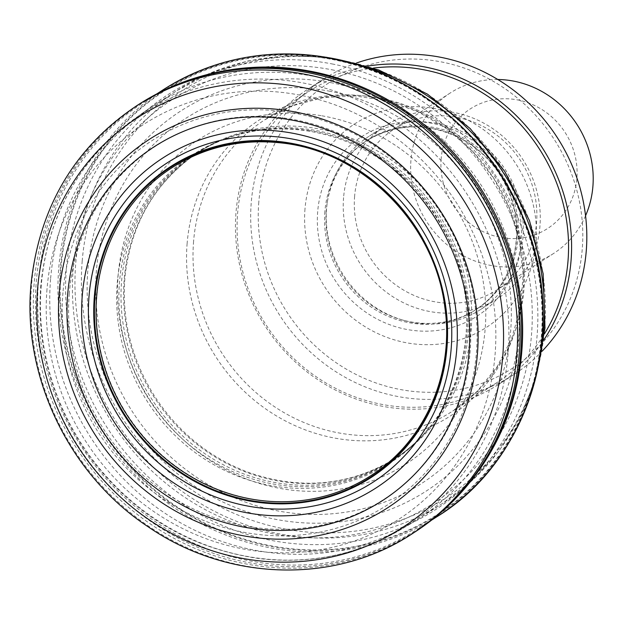 <?xml version="1.0" encoding="UTF-8"?>
<svg xmlns="http://www.w3.org/2000/svg" width="624" height="624" viewBox="0 0 624 624"><rect width="100%" height="100%" fill="white"/><g stroke="black" fill="none" stroke-linecap="round" stroke-linejoin="round"><path stroke-width="0.47" stroke-dasharray="3.12 2.34" d="M50.567 279.131A245.427 230.139 -122.8 0 0 162.17 511.329A245.427 230.139 -122.8 0 0 408.829 524.839A245.427 230.139 -122.8 0 0 417.362 519.62A245.427 230.139 -122.8 0 0 477.945 188.674A245.427 230.139 -122.8 0 0 151.57 106.961A245.427 230.139 -122.8 0 0 143.286 112.57A245.427 230.139 -122.8 0 0 50.567 279.131M62.954 292.633A216.895 203.385 -122.8 0 0 358.004 520.541A216.895 203.385 -122.8 0 0 388.034 155.298A216.895 203.385 -122.8 0 0 62.954 292.633M69.28 293.545A210.28 197.176 -122.8 0 0 355.329 514.496A210.28 197.176 -122.8 0 0 384.439 160.399A210.28 197.176 -122.8 0 0 69.28 293.545M96.931 295.87A183.534 172.099 -122.8 0 0 346.601 488.725A183.534 172.099 -122.8 0 0 372.005 179.657A183.534 172.099 -122.8 0 0 96.931 295.87M441.145 158.753A71.206 66.768 -122.8 0 0 538.005 233.571A71.206 66.768 -122.8 0 0 547.864 113.669A71.206 66.768 -122.8 0 0 441.145 158.753M497.788 79.49A95.441 89.497 -122.8 0 0 450.247 92.984A95.441 89.497 -122.8 0 0 410.966 159.939A95.441 89.497 -122.8 0 0 456.074 251.386A95.441 89.497 -122.8 0 0 553.613 253.461A95.441 89.497 -122.8 0 0 585.554 215.756M354.619 196.232A95.441 89.497 -122.8 0 0 399.727 287.672A95.441 89.497 -122.8 0 0 497.266 289.754A95.441 89.497 -122.8 0 0 520.829 161.054A95.441 89.497 -122.8 0 0 393.9 129.277A95.441 89.497 -122.8 0 0 354.619 196.232M343.574 197.644A103.015 96.603 -122.8 0 0 392.262 296.345A103.015 96.603 -122.8 0 0 497.539 298.592A103.015 96.603 -122.8 0 0 522.967 159.674A103.015 96.603 -122.8 0 0 385.967 125.377A103.015 96.603 -122.8 0 0 343.574 197.644M326.578 208.588A103.015 96.603 -122.8 0 0 404.547 320.572A103.015 96.603 -122.8 0 0 480.542 309.535A103.015 96.603 -122.8 0 0 505.978 170.617A103.015 96.603 -122.8 0 0 368.979 136.321A103.015 96.603 -122.8 0 0 327.499 200.951A103.015 96.603 -122.8 0 0 326.578 208.588M326.251 210.623A100.597 94.325 -122.8 0 0 402.379 319.972A100.597 94.325 -122.8 0 0 476.588 309.2A100.597 94.325 -122.8 0 0 501.423 173.55A100.597 94.325 -122.8 0 0 367.645 140.057A100.597 94.325 -122.8 0 0 327.148 203.167A100.597 94.325 -122.8 0 0 326.251 210.623M305.003 208.79A121.196 113.646 -122.8 0 0 469.88 336.141A121.196 113.646 -122.8 0 0 486.658 132.054A121.196 113.646 -122.8 0 0 305.003 208.79M258.804 202.043A169.673 159.104 -122.8 0 0 489.622 380.336A169.673 159.104 -122.8 0 0 513.115 94.606A169.673 159.104 -122.8 0 0 258.804 202.043M356.468 63.024A175.734 164.791 -122.8 0 0 323.583 79.061A175.734 164.791 -122.8 0 0 251.261 202.34A175.734 164.791 -122.8 0 0 334.316 370.718A175.734 164.791 -122.8 0 0 513.903 374.54A175.734 164.791 -122.8 0 0 542.108 351.234M367.458 66.152A175.734 164.791 -122.8 0 0 308.365 88.865A175.734 164.791 -122.8 0 0 236.036 212.144A175.734 164.791 -122.8 0 0 319.09 380.523A175.734 164.791 -122.8 0 0 498.685 384.345A175.734 164.791 -122.8 0 0 543.808 339.932M373.378 68.071A173.308 162.513 -122.8 0 0 308.966 91.361A173.308 162.513 -122.8 0 0 237.643 212.94A173.308 162.513 -122.8 0 0 319.55 378.994A173.308 162.513 -122.8 0 0 496.665 382.769A173.308 162.513 -122.8 0 0 544.502 333.754M471.705 480.012A253.547 237.752 57.2 0 1 417.667 529.09A253.547 237.752 57.2 0 1 156.226 522.288A253.547 237.752 57.2 0 1 39.008 275.512A253.547 237.752 57.2 0 1 143.387 102.57A253.547 237.752 57.2 0 1 210.14 73.85M332.124 58.96A252.502 236.777 57.2 0 1 540.485 349.292A252.502 236.777 57.2 0 1 269.108 546.078A252.502 236.777 57.2 0 1 61.745 255.029A252.502 236.777 57.2 0 1 332.124 58.96M330.587 82.61A226.223 212.137 57.2 0 1 518.099 342.116A226.223 212.137 57.2 0 1 275.605 519.316A226.223 212.137 57.2 0 1 88.982 259.163A226.223 212.137 57.2 0 1 330.587 82.61M328.988 91.096A217.316 203.775 57.2 0 1 509.738 339.916A217.316 203.775 57.2 0 1 277.274 510.814A217.316 203.775 57.2 0 1 97.383 261.362A217.316 203.775 57.2 0 1 328.988 91.096M306.766 130.829A182.988 171.592 57.2 0 1 451.885 246.137A182.988 171.592 57.2 0 1 430.271 426.504A182.988 171.592 57.2 0 1 391.42 462.064A182.988 171.592 57.2 0 1 203.463 458.336A182.988 171.592 57.2 0 1 117.374 281.713A182.988 171.592 57.2 0 1 193.471 154.237A182.988 171.592 57.2 0 1 241.699 133.708A182.988 171.592 57.2 0 1 306.766 130.829M187.138 243.329A176.147 165.181 -122.8 0 0 426.769 428.423A176.147 165.181 -122.8 0 0 451.152 131.789A176.147 165.181 -122.8 0 0 187.138 243.329M193.588 241.316A173.308 162.513 -122.8 0 0 275.496 407.363A173.308 162.513 -122.8 0 0 452.611 411.138A173.308 162.513 -122.8 0 0 495.386 177.434A173.308 162.513 -122.8 0 0 264.911 119.73A173.308 162.513 -122.8 0 0 193.588 241.316M82.212 260.879A242.588 227.479 -122.8 0 0 412.214 515.783A242.588 227.479 -122.8 0 0 445.801 107.281A242.588 227.479 -122.8 0 0 82.212 260.879M348.535 62.08A245.427 230.139 -122.8 0 0 176.771 90.73A245.427 230.139 -122.8 0 0 75.769 262.899A245.427 230.139 -122.8 0 0 191.755 498.038A245.427 230.139 -122.8 0 0 442.564 503.389A245.427 230.139 -122.8 0 0 539.682 358.839M41.262 285.511A244.912 229.655 -122.8 0 0 153.036 517.499A244.912 229.655 -122.8 0 0 399.571 530.244A244.912 229.655 -122.8 0 0 467.743 195.242A244.912 229.655 -122.8 0 0 134.542 118.771A244.912 229.655 -122.8 0 0 41.262 285.511M47.003 289.224A235.061 220.42 -122.8 0 0 366.772 536.219A235.061 220.42 -122.8 0 0 399.313 140.384A235.061 220.42 -122.8 0 0 47.003 289.224M324.878 211.513A100.597 94.325 -122.8 0 0 372.419 307.889A100.597 94.325 -122.8 0 0 475.215 310.081A100.597 94.325 -122.8 0 0 500.05 174.431A100.597 94.325 -122.8 0 0 366.272 140.946A100.597 94.325 -122.8 0 0 324.878 211.513M317.694 211.544A106.696 100.051 -122.8 0 0 462.836 323.653A106.696 100.051 -122.8 0 0 477.61 143.98A106.696 100.051 -122.8 0 0 317.694 211.544M436.363 517.085A253.586 237.791 57.2 0 1 172.669 506.618A253.586 237.791 57.2 0 1 60.115 255.341A253.586 237.791 57.2 0 1 162.029 90.519M332.155 59.467A251.909 236.215 57.2 0 1 540.025 349.112A251.909 236.215 57.2 0 1 269.287 545.438A251.909 236.215 57.2 0 1 62.408 255.076A251.909 236.215 57.2 0 1 332.155 59.467M332.007 63.913A246.893 231.52 57.2 0 1 535.852 347.708A246.893 231.52 57.2 0 1 270.598 540.259A246.893 231.52 57.2 0 1 67.72 255.762A246.893 231.52 57.2 0 1 332.007 63.913M331.648 69.74A240.412 225.436 57.2 0 1 530.345 345.938A240.412 225.436 57.2 0 1 272.212 533.645A240.412 225.436 57.2 0 1 74.459 256.76A240.412 225.436 57.2 0 1 331.648 69.74M321.953 115.807A192.551 180.562 57.2 0 1 484.637 334.378A192.551 180.562 57.2 0 1 280.667 488.53A192.551 180.562 57.2 0 1 118.724 269.389A192.551 180.562 57.2 0 1 321.953 115.807M314.675 128.201A182.021 170.68 57.2 0 1 466.214 270.286A182.021 170.68 57.2 0 1 396.435 457.673A182.021 170.68 57.2 0 1 208.845 452.938A182.021 170.68 57.2 0 1 124.511 275.972A182.021 170.68 57.2 0 1 199.54 151.484A182.021 170.68 57.2 0 1 314.675 128.201M311.204 129.714A182.029 170.695 57.2 0 1 463.499 271.378A182.029 170.695 57.2 0 1 394.072 459.217A182.029 170.695 57.2 0 1 206.755 454.943A182.029 170.695 57.2 0 1 121.828 278.538A182.029 170.695 57.2 0 1 197.161 153.005A182.029 170.695 57.2 0 1 311.204 129.714M308.849 130.471A182.356 170.999 57.2 0 1 453.086 245.606A182.356 170.999 57.2 0 1 431.34 425.155A182.356 170.999 57.2 0 1 229.219 470.059A182.356 170.999 57.2 0 1 119.66 280.246A182.356 170.999 57.2 0 1 243.376 133.302A182.356 170.999 57.2 0 1 308.849 130.471M279.146 142.67A183.3 171.881 57.2 0 1 279.497 142.709A183.3 171.881 57.2 0 1 439.538 281.174A183.3 171.881 57.2 0 1 372.941 474.302M412.643 533.473A254.514 238.664 57.2 0 1 150.844 527.678A254.514 238.664 57.2 0 1 31.879 281.252A254.514 238.664 57.2 0 1 137.319 105.331M415.007 531.929A254.498 238.649 57.2 0 1 152.942 525.673A254.498 238.649 57.2 0 1 34.562 278.686A254.498 238.649 57.2 0 1 138.512 104.575M470.636 481.361A254.179 238.345 57.2 0 1 188.081 542.997A254.179 238.345 57.2 0 1 36.73 276.978A254.179 238.345 57.2 0 1 208.463 74.264M496.665 382.769L452.611 411.138L476.962 391.552L496.876 367.154L511.579 338.816L520.478 307.577L523.177 274.638L519.519 241.262L509.605 208.775L493.802 178.464L472.742 151.538L447.26 129.074L418.384 111.938L387.278 100.768L355.157 95.948L323.279 97.617L292.82 105.659L264.911 119.73L308.966 91.361M417.362 519.62L442.564 503.389L473.242 479.536L499.325 450.598L520.081 417.394L534.947 380.874M326.516 57.283L287.118 55.715L248.305 60.879L211.169 72.657L176.771 90.73L151.57 106.961M143.286 112.57L134.542 118.771C79.092 159.549 47.83 215.366 40.747 286.221C36.527 345.86 51.542 400.982 85.784 451.581C129.363 512.179 186.841 547.802 258.235 558.441C309.052 564.58 356.164 555.181 399.571 530.244L408.829 524.839M450.247 92.984L393.9 129.277M553.613 253.461L497.266 289.754M385.967 125.377L368.979 136.321M497.539 298.592L480.542 309.535M402.379 319.972L404.547 320.572M327.148 203.167L327.499 200.951M367.645 140.057L366.272 140.946C397.956 122.187 430.849 122.156 464.958 140.845C479.544 149.612 491.439 161.304 500.635 175.921C517.296 203.97 520.985 232.916 511.703 262.751C504.746 282.914 492.578 298.685 475.215 310.081L476.588 309.2M323.583 79.061L308.365 88.865M513.903 374.54L498.685 384.345M156.991 93.795L143.387 102.57M417.979 528.887L431.59 520.127M241.699 133.708L243.376 133.302C226.465 137.53 211.06 144.097 197.161 153.005L199.54 151.484C156.624 180.141 131.843 221.216 125.19 274.716C121.118 318.092 131.04 358.769 154.939 396.747C178.3 432.292 209.321 457.454 247.993 472.243C301.283 490.745 350.844 485.839 396.661 457.532L394.29 459.069C408.151 450.099 420.498 438.789 431.348 425.147L430.279 426.504M391.646 461.916L373.136 474.17M174.658 166.023L193.471 154.237"/><path stroke-width="0.94" d="M585.554 215.756A95.441 89.497 -122.8 0 0 497.788 79.49M542.108 351.234A175.734 164.791 -122.8 0 0 557.287 137.569A175.734 164.791 -122.8 0 0 356.468 63.024M543.808 339.932A175.734 164.791 -122.8 0 0 542.061 147.373A175.734 164.791 -122.8 0 0 367.458 66.152M544.502 333.754A173.308 162.513 -122.8 0 0 539.44 149.058A173.308 162.513 -122.8 0 0 373.378 68.071M470.636 481.361A254.179 238.345 57.2 0 0 501.782 231.894A254.179 238.345 57.2 0 0 302.188 70.504A254.179 238.345 57.2 0 0 208.463 74.264L210.14 73.85A253.547 237.752 57.2 0 1 304.262 70.145A253.547 237.752 57.2 0 1 502.991 231.371A253.547 237.752 57.2 0 1 471.705 480.012M278.912 142.007A184.392 172.903 57.2 0 1 446.909 341.383A184.392 172.903 57.2 0 1 261.971 502.156A184.392 172.903 57.2 0 1 94.645 302.195A184.392 172.903 57.2 0 1 278.912 142.007M280.441 118.365A210.538 197.426 57.2 0 1 469.295 348.559A210.538 197.426 57.2 0 1 255.473 528.918A210.538 197.426 57.2 0 1 67.408 298.061A210.538 197.426 57.2 0 1 280.441 118.365M282.04 109.879A219.398 205.733 57.2 0 1 477.656 350.75A219.398 205.733 57.2 0 1 253.796 537.42A219.398 205.733 57.2 0 1 59.007 295.862A219.398 205.733 57.2 0 1 282.04 109.879M539.682 358.839A245.427 230.139 -122.8 0 0 348.535 62.08M431.59 520.127L436.652 516.898C531.734 459.124 570.164 325.681 523.029 217.168C490.331 136.157 414.96 73.515 331.75 58.235C270.067 47.128 213.494 57.892 162.029 90.519A253.586 237.791 57.2 0 1 331.539 58.266A253.586 237.791 57.2 0 1 536.437 259.709A253.586 237.791 57.2 0 1 436.363 517.085M372.941 474.302A183.3 171.881 57.2 0 1 186.943 474.185A183.3 171.881 57.2 0 1 96.275 301.883A183.3 171.881 57.2 0 1 174.658 166.023A183.3 171.881 57.2 0 1 279.146 142.67M278.881 141.5A184.985 173.464 57.2 0 1 447.369 341.554A184.985 173.464 57.2 0 1 261.791 502.796A184.985 173.464 57.2 0 1 93.974 302.149A184.985 173.464 57.2 0 1 278.881 141.5M279.029 137.054A189.969 178.144 57.2 0 1 451.542 342.958A189.969 178.144 57.2 0 1 260.481 507.975A189.969 178.144 57.2 0 1 88.67 301.462A189.969 178.144 57.2 0 1 279.029 137.054M279.388 131.227A196.42 184.189 57.2 0 1 457.049 344.737A196.42 184.189 57.2 0 1 258.866 514.589A196.42 184.189 57.2 0 1 81.931 300.464A196.42 184.189 57.2 0 1 279.388 131.227M289.084 85.16A244.023 228.821 57.2 0 1 502.757 356.288A244.023 228.821 57.2 0 1 250.411 559.705A244.023 228.821 57.2 0 1 37.666 287.836A244.023 228.821 57.2 0 1 289.084 85.16M471.728 479.989L470.66 481.338C454.927 501.15 436.48 517.943 415.319 531.726L412.955 533.27C336.133 584.672 227.744 581.802 148.06 526.726C68.905 474.529 21.512 375.57 31.2 282.532C39.881 205.881 75.254 146.812 137.319 105.331A254.514 238.664 57.2 0 1 296.353 72.766A254.514 238.664 57.2 0 1 509.582 270.66A254.514 238.664 57.2 0 1 412.643 533.473M138.512 104.575A254.498 238.649 57.2 0 1 139.706 103.81A254.498 238.649 57.2 0 1 299.824 71.253A254.498 238.649 57.2 0 1 512.296 269.576A254.498 238.649 57.2 0 1 415.007 531.929M534.947 380.874L545.009 328.045L543.137 273.725L529.48 220.631L504.738 171.421L470.161 128.536L427.471 94.138L378.776 69.974L326.516 57.283M162.029 90.519L156.991 93.795M373.136 474.17C425.669 439.741 454.498 372.598 444.803 306.946C434.803 223.033 361.093 149.924 279.302 142.74C241.355 138.965 206.474 146.726 174.658 166.023M208.463 74.264C183.924 80.395 161 90.246 139.706 103.81L137.319 105.331"/></g></svg>
